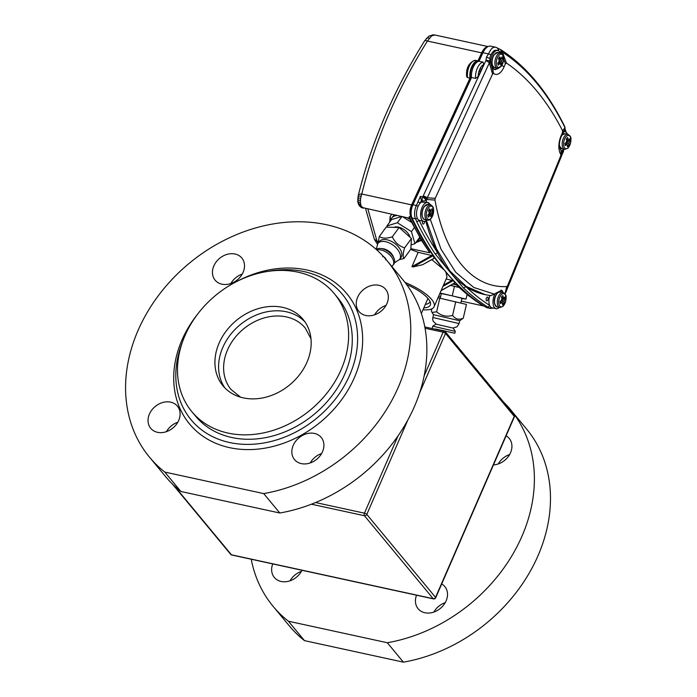 <?xml version="1.0" encoding="UTF-8"?>
<svg xmlns="http://www.w3.org/2000/svg" width="697" height="697" viewBox="0 0 697 697"><rect width="100%" height="100%" fill="white"/><g stroke="black" fill="none" stroke-linecap="round" stroke-linejoin="round"><path stroke-width="1.05" d="M406.586 284.507A29.605 9.383 23.5 0 1 428.176 298.699A29.605 9.383 23.5 0 1 430.537 303.178A29.605 9.383 23.5 0 1 423.828 307.847M389.701 222.16L390.146 216.523L391.653 214.354M487.795 46.699A12.529 6.308 102.3 0 0 481.653 52.85L477.959 60.857L475.52 60.325A11.561 5.82 102.3 0 0 469.351 66.015A11.561 5.82 102.3 0 0 467.565 77.602L470.005 78.134L411.639 204.883A9.636 4.853 102.3 0 0 410.855 216.933L409.226 216.584L409.287 217.891L419.899 237.389C420.622 239.533 421.267 240.308 421.833 239.716M390.146 221.55L390.355 216.087M456.126 284.846L452.823 284.071M453.233 283.845L456.021 284.446L468.741 295.833L483.701 305.844M405.027 282.442A33.717 10.69 23.5 0 1 431.643 299.449A33.717 10.69 23.5 0 1 434.1 306.706L446.977 277.084L446.01 272.353L444.398 270.122L431.818 259.659M434.1 306.706A33.717 10.69 23.5 0 1 422.992 309.782M477.959 60.857A11.561 5.82 102.3 0 0 471.791 66.546A11.561 5.82 102.3 0 0 470.005 78.134M434.013 34.928A5.785 5.149 -94.8 0 0 432.698 34.85L434.806 34.981L431.696 35.843L427.418 41.045A5.785 1.586 -148.3 0 0 424.612 40.844L424.612 40.844C393.613 90.61 371.51 142.092 358.31 195.308L357.849 201.973A5.785 3.598 171 0 1 357.866 201.137M467.565 77.602L466.607 76.522C465.979 67.957 468.872 62.547 475.267 60.299L475.52 60.325M446.01 272.353A486.593 244.917 102.3 0 0 460.081 287.129M446.158 278.974L453.111 280.682L442.926 286.397M441.14 290.501L455.185 282.625L453.111 280.682M410.855 216.933A486.593 244.917 102.3 0 0 442.151 267.7M409.226 216.584A486.593 244.917 102.3 0 0 429.796 252.811L410.855 248.681M410.638 249.421L418.156 252.323L432.95 255.79L413.121 266.925L411.918 266.672L418.156 252.323M434.37 258.23L422.556 264.729L434.388 258.09L432.95 255.79M434.388 258.09L433.882 258.221M481.653 52.85L427.418 41.045C396.593 90.575 374.716 141.569 361.76 194.027L360.637 198.262L360.401 202.574L361.098 206.042L363.433 208.176L362.536 207.933A5.785 5.41 124.1 0 1 360.898 207.201L409.444 218.222M378.131 241.563L377.086 241.336L377.974 242.783M429.796 252.811L421.206 240.056M421.371 240.343L415.682 242.748M367.92 209.187L377.06 241.336L374.272 239.019L365.585 208.682M422.556 264.729L413.121 266.925M411.639 204.883L361.76 194.027A5.785 2.466 -164.3 0 0 358.31 195.308M421.171 239.995L416.353 241.833M477.462 61.815A10.594 5.332 102.3 0 0 471.913 67.548A10.594 5.332 102.3 0 0 470.588 78.108L411.997 205.354A8.669 4.365 102.3 0 0 411.291 216.201A485.635 244.438 102.3 0 0 411.631 216.924M485.591 48.529A11.561 5.82 102.3 0 0 482.002 53.321L478.273 61.432M470.588 78.108L471.181 78.238M425.336 304.38A27.941 8.852 -156.5 0 0 429.892 301.879A27.941 8.852 -156.5 0 0 430.023 301.513M486.401 298.081A1.925 0.967 102.3 0 0 486.724 300.843A1.925 0.967 102.3 0 0 487.865 299.841A1.925 0.967 102.3 0 0 487.543 297.079A1.925 0.967 102.3 0 0 486.401 298.081M422.852 221.141A1.925 0.967 102.3 0 0 422.774 221.297A1.925 0.967 102.3 0 0 423.096 224.068A1.925 0.967 102.3 0 0 424.238 223.066A1.925 0.967 102.3 0 0 424.525 221.358M430.293 219.311L441.018 249.186L455.768 272.309L473.768 287.469L494.469 294.151L495.149 293.507A9.636 4.853 102.3 0 0 494.487 294.866A9.636 4.853 102.3 0 0 496.09 308.693L492.021 307.804A9.636 4.853 -77.7 0 1 491.237 307.482A9.636 4.853 -77.7 0 1 489.625 305.391A9.636 4.853 -77.7 0 1 488.954 302.289A9.636 4.853 102.3 0 1 489.834 295.502M507.599 285.657L505.734 292.496A3.851 1.106 22.3 0 1 505.708 292.601A3.851 3.851 0 0 1 505.011 293.716L506.684 286.598L507.599 285.657L560.641 156.111L561.094 153.418A3.468 3.154 32.6 0 1 561.12 155.387L560.641 156.111M563.08 152.19L505.734 292.496A3.851 2.718 -164.8 0 1 505.708 292.54A3.851 2.718 -164.8 0 1 504.846 293.437L504.767 293.515M435.006 253.673A487.56 245.405 -77.7 0 1 420.857 229.81A487.56 245.405 -77.7 0 1 416.579 221.367L415.525 218.78A10.594 5.332 -77.7 0 1 416.231 205.859A10.594 5.332 -77.7 0 1 416.388 205.519L420.352 196.38L421.38 200.527L420.152 203.193A9.636 4.853 102.3 0 0 418.174 206.234A9.636 4.853 -77.7 0 0 418.148 206.295A9.636 4.853 -77.7 0 0 418.008 206.608A9.636 4.853 -77.7 0 0 417.364 218.353A9.636 4.853 -77.7 0 0 419.063 220.243A485.635 244.438 102.3 0 0 423.323 228.651A485.635 244.438 102.3 0 0 437.42 252.427A207.044 104.21 102.3 0 0 450.218 272.3L435.006 253.673A1.925 1.499 -33.8 0 0 437.42 252.427A207.044 104.21 102.3 0 1 425.745 220.958M564.317 131.585L565.093 129.145A3.468 3.032 -168.9 0 1 564.901 129.747L562.462 132.604L562.557 130.731A422.068 212.437 102.3 0 0 506.458 63.044L505.412 63.767L504.079 66.851A14.454 7.275 -77.7 0 1 493.65 73.359L492.579 73.995L435.224 198.323L434.972 200.065L427.008 199.516L426.233 200.309L426.59 202.383L422.426 202.165L422.19 200.814L421.397 200.649A3.851 1.943 -77.7 0 1 421.38 200.527M567.471 134.242A9.636 4.853 102.3 0 0 565.04 131.742A9.636 4.853 102.3 0 0 563.838 131.768L560.998 137.109C558.863 142.929 558.855 147.294 560.98 150.212L561.93 150.787L563.193 150.09A9.636 4.853 102.3 0 0 564.195 149.306M426.59 202.383L427.444 202.444A9.636 4.853 102.3 0 0 422.077 207.497A9.636 4.853 102.3 0 0 423.689 221.324A9.636 4.853 102.3 0 0 426.939 220.06M422.426 202.165L421.624 201.991A9.636 4.853 102.3 0 0 420.152 203.193A1.925 0.671 24.7 0 0 417.817 201.895M423.689 221.324L419.62 220.435A9.636 4.853 -77.7 0 1 419.063 220.243A1.925 1.403 -26 0 1 416.579 221.367M494.469 294.151L490.705 295.598L485.356 294.718L466.406 286.528L449.966 271.055L436.418 248.69L426.416 220.505M496.09 308.693A9.636 4.853 102.3 0 0 499.348 307.421M483.073 62.129L483.735 64.568A9.636 4.853 102.3 0 0 479.675 69.404A1.446 0.723 102.3 0 0 479.919 71.477A1.446 0.723 102.3 0 0 480.773 70.728A1.446 0.723 102.3 0 0 480.529 68.654A1.446 0.723 102.3 0 0 479.675 69.404A9.636 4.853 102.3 0 0 478.168 76.661L475.581 78.404A11.561 5.82 -77.7 0 1 477.314 68.167A11.561 5.82 -77.7 0 1 483.073 62.129L479.005 61.24A11.561 5.82 102.3 0 0 473.246 67.278A11.561 5.82 102.3 0 0 471.512 77.515L475.581 78.404M471.512 77.515L412.92 204.761A10.594 5.332 102.3 0 0 412.763 205.11A10.594 5.332 102.3 0 0 412.058 218.022A487.56 245.405 102.3 0 0 486.07 307.333A10.594 5.332 102.3 0 0 486.942 307.682L490.409 308.44A10.594 5.332 -77.7 0 1 489.538 308.083L487.421 306.854A487.56 245.405 -77.7 0 1 481.705 303.021A487.56 245.405 -77.7 0 1 463.252 287.748L450.218 272.3A207.044 104.21 102.3 0 0 465.544 286.362A207.044 104.21 102.3 0 0 484.502 294.535L485.217 294.692M503.164 292.479L501.805 290.213L495.149 293.507M434.972 200.065A194.114 97.711 102.3 0 0 506.684 286.598M431.948 205.737L427.444 202.444M562.462 132.604L561.12 135.688A14.454 7.275 102.3 0 0 560.667 154.22M563.838 131.768L564.291 131.655M501.579 53.547L500.777 52.388A3.468 1.899 -66.3 0 0 500.124 49.33L498.076 48.441M498.852 68.149L495.088 69.691L492.962 68.14L490.435 62.033A3.468 0.653 170.4 0 0 488.318 61.981L485.922 60.491L486.471 57.093L488.545 53.948C490.74 48.685 493.241 46.499 496.064 47.396M492.579 73.995L491.943 71.922A3.468 0.497 -15.9 0 0 493.075 71.347L493.65 73.359M562.557 130.731L564.988 127.699C548.138 93.468 527.254 68.271 502.345 52.109L506.458 63.044M500.185 53.05A9.636 4.853 102.3 0 0 497.754 50.55L496.447 50.271A9.636 4.853 102.3 0 0 490.941 54.836A3.468 1.228 -156.1 0 0 488.545 53.948L482.925 52.728L479.005 61.24M483.735 64.568L478.168 76.661M495.445 47.196L496.534 47.544A3.468 2.98 -66.8 0 1 498.216 50.707M482.925 52.728A13.487 6.787 -77.7 0 1 490.714 46.168L495.375 47.178M494.365 69.43A9.636 4.853 102.3 0 0 496.909 68.114M497.754 50.55A9.636 4.853 102.3 0 0 490.54 62.425M490.941 54.836A9.636 4.853 102.3 0 0 489.695 58.504L490.479 62.242A3.468 0.497 164.1 0 1 489.346 62.817L488.318 61.981M561.529 150.63A9.636 4.853 102.3 0 0 563.193 150.09M502.624 292.365A9.636 4.853 102.3 0 0 500.969 290.179M430.215 204.996A9.636 4.853 102.3 0 0 427.862 202.513M421.397 200.649A207.044 104.21 102.3 0 0 421.624 201.991M491.943 71.922L489.346 62.817L427.27 197.817A3.851 2.3 -85.9 0 1 427.261 197.887A3.851 2.3 -85.9 0 1 427.008 199.516A3.851 0.462 -135.7 0 0 423.785 196.31A3.851 0.462 -135.7 0 0 423.549 196.118A3.851 1.342 24.7 0 1 427.27 197.817L435.224 198.323M420.352 196.38L422.774 196.911A3.851 1.943 -77.7 0 0 422.722 197.033A3.851 1.943 -77.7 0 0 422.19 200.814A3.851 2.065 -9.7 0 0 426.233 200.309A3.851 0.462 -135.7 0 0 423.009 197.103A3.851 0.462 -135.7 0 0 422.774 196.911L485.922 60.491A3.468 1.786 -177.9 0 1 490.296 61.475M487.421 306.854A1.925 1.638 122.5 0 0 489.625 305.391A485.635 244.438 102.3 0 1 483.927 301.574A485.635 244.438 102.3 0 1 465.544 286.362A1.925 1.594 133.8 0 1 463.252 287.748M564.892 129.555A3.468 3.285 38.7 0 0 564.988 127.699L564.823 126.758C547.755 91.987 526.418 66.293 500.794 49.696L502.345 52.109A3.468 0.741 -20.8 0 1 501.309 52.85M565.154 131.768A3.468 2.509 154.6 0 0 565.267 129.808L565.589 130.557A3.468 2.379 159 0 1 565.546 131.916M563.254 150.055A3.468 3.154 32.6 0 1 563.272 152.007L561.12 155.387M563.342 151.746A3.468 2.631 -170.6 0 0 563.498 151.249L563.498 151.249A3.468 2.631 -170.6 0 0 563.324 150.012M500.777 52.388L499.244 51.709L497.614 48.311M489.695 58.504L486.471 57.093M502.032 63.331L501.744 61.772A2.84 1.429 102.3 0 0 501.988 60.273L502.798 58.644L502.154 56.823L501.3 58.321A2.84 1.429 102.3 0 0 500.742 58.234A2.84 1.429 102.3 0 0 500.516 58.313L499.723 56.797L498.486 58.592L499.191 60.238A2.84 1.429 102.3 0 0 498.947 61.737L497.719 63.279L498.364 65.091L499.636 63.688A2.84 1.429 102.3 0 0 500.42 63.697L500.794 65.126L502.032 63.331L500.298 63.044L499.793 61.606L501.744 61.772M499.453 58.583A2.152 1.08 102.3 0 1 499.749 58.783L501.3 58.321M501.143 58.365L502.798 58.644M499.793 61.606A2.152 1.08 102.3 0 0 500.097 59.768L501.038 58.4M500.097 59.768L501.988 60.273M498.364 62.73A2.152 1.08 102.3 0 0 499.122 62.582L500.42 63.697M498.163 62.573L499.096 63.288M500.516 58.313L498.643 58.365M568.813 145.446L568.796 143.582A2.84 1.429 102.3 0 0 569.222 142.127L570.146 140.899L569.815 138.712L568.865 139.775A2.84 1.429 102.3 0 0 568.168 139.409L567.637 137.553L566.286 138.851L566.722 140.803A2.84 1.429 102.3 0 0 566.295 142.258L564.953 143.399L565.276 145.586L566.644 144.61A2.84 1.429 102.3 0 0 566.853 144.828A2.84 1.429 102.3 0 0 567.341 144.985L567.454 146.745L568.813 145.446L567.349 145.02M566.522 139.757A2.152 1.08 102.3 0 1 567.21 140.245L568.865 139.775M567.097 144.776L566.87 143.225A2.152 1.08 102.3 0 0 567.393 141.439L568.377 139.914M568.456 140.419L570.146 140.899M567.393 141.439L569.222 142.127M566.87 143.225L568.796 143.582M565.859 143.974A2.152 1.08 102.3 0 0 566.13 143.939L567.341 144.985M565.006 143.739L566.644 144.61M566.495 139.757L567.114 139.627M566.356 139.792L568.168 139.409M503.896 303.657L503.914 301.775A2.84 1.429 102.3 0 0 504.358 300.329L505.29 299.152L505.003 296.922L504.053 297.933A2.84 1.429 102.3 0 0 503.365 297.523L502.859 295.633L501.5 296.87L501.901 298.856A2.84 1.429 102.3 0 0 501.457 300.294L500.106 301.383L500.394 303.613L501.77 302.69A2.84 1.429 102.3 0 0 502.006 302.951A2.84 1.429 102.3 0 0 502.45 303.099L502.537 304.903L503.896 303.657L502.459 303.221M502.023 297.793L501.709 297.863A2.152 1.08 102.3 0 1 502.38 298.403L504.053 297.933M502.18 302.873L501.988 301.392A2.152 1.08 102.3 0 0 502.537 299.614L503.539 298.072M503.609 298.638L505.29 299.152M502.537 299.614L504.358 300.329M501.988 301.392L503.914 301.775M501.038 302.097A2.152 1.08 102.3 0 0 501.248 302.062L502.45 303.099M500.167 301.775L501.77 302.69M501.535 297.898L503.365 297.523M432.149 215.085L431.809 213.596A2.84 1.429 102.3 0 0 432.018 212.097L432.802 210.398L432.114 208.664L431.277 210.233A2.84 1.429 102.3 0 0 430.781 210.172A2.84 1.429 102.3 0 0 430.485 210.285L429.64 208.839L428.437 210.712L429.195 212.297A2.84 1.429 102.3 0 0 428.977 213.796L427.775 215.399L428.472 217.133L429.727 215.661A2.84 1.429 102.3 0 0 430.519 215.6L430.938 216.959L432.149 215.085L430.406 214.833L429.857 213.465L431.809 213.596M429.526 210.538A2.152 1.08 102.3 0 1 429.744 210.677L431.277 210.233M431.304 210.18L432.802 210.398M429.857 213.465A2.152 1.08 102.3 0 0 430.119 211.627L430.955 210.32M430.119 211.627L432.018 212.097M430.127 215.268L430.406 214.833M428.803 214.981L428.359 214.641A2.152 1.08 102.3 0 0 429.204 214.484L430.519 215.6M428.237 214.554L429.727 215.661M430.485 210.285L428.638 210.416M410.019 237.233A10.594 6.073 -143.7 0 0 403.302 229.113A10.594 6.073 -143.7 0 0 393.971 227.344M411.073 244.908L414.976 243.706L411.413 231.613L397.368 222.744L386.905 225.967L387.253 227.152M401.594 216.514L391.575 219.607L386.905 225.967M411.483 222.343L402.613 216.741M414.976 243.706L419.655 237.346L419.455 236.658M411.413 231.613L414.262 227.719M397.368 222.744L401.899 216.584M379.229 241.624A13.487 7.728 36.3 0 1 389.614 240.578A13.487 7.728 36.3 0 1 400.557 249.909A13.487 7.728 36.3 0 1 400.967 257.594L399.564 259.502A13.487 7.728 36.3 0 0 399.154 251.817A13.487 7.728 36.3 0 0 388.212 242.486A13.487 7.728 36.3 0 0 377.826 243.532L379.229 241.624M399.503 259.589L403.964 258.526C402.753 256.923 402.962 253.377 404.591 247.862C399.102 246.146 394.999 242.469 392.28 236.832C386.547 238.635 382.235 238.513 379.342 236.466L377.931 243.384M379.342 236.466L386.199 227.117L399.137 227.492L411.448 238.522L410.821 249.177L403.964 258.526M411.448 238.522L404.591 247.862M399.137 227.492L392.28 236.832M376.798 249.953A11.561 6.621 36.3 0 1 378.523 249.718A11.561 6.621 36.3 0 1 390.303 255.485A11.561 6.621 36.3 0 1 392.969 265.235L393.901 263.963A11.561 6.621 -143.7 0 0 393.988 258.282A11.561 6.621 -143.7 0 0 380.658 248.489A11.561 6.621 -143.7 0 0 379.464 248.437A11.561 6.621 -143.7 0 0 376.171 249.387M385.589 259.815A2.405 1.377 -143.7 0 0 385.032 257.785A2.405 1.377 -143.7 0 0 382.583 256.583M392.969 265.235A11.561 6.621 36.3 0 1 391.74 266.324M380.658 248.489L382.88 248.724A8.861 5.079 36.3 0 1 393.099 256.226L393.988 258.282M410.054 219.477A17.347 9.932 -143.7 0 0 406.813 217.647M396.994 215.512A17.347 9.932 -143.7 0 0 391.636 218.205A17.347 9.932 -143.7 0 0 391.026 219.259A17.347 9.932 -143.7 0 0 390.52 221.045M394.502 214.972A17.347 9.932 -143.7 0 0 392.951 216.427L391.636 218.205M417.224 240.648A17.347 9.932 -143.7 0 0 419.594 238.74A17.347 9.932 -143.7 0 0 420.143 237.825M460.865 302.986L461.945 298.333L452.039 295.789L441.297 293.55L440.234 298.142M439.868 293.437L441.245 293.777M461.893 298.569L466.023 299.091L440.051 293.019M458.835 287.399L450.401 285.43M466.023 299.091L467.086 294.474M452.283 295.694L454.453 286.31M436.287 324.166L433.185 321.239L432.654 319.226L433.438 314.669L459.715 320.759L463.261 318.207C459.044 320.123 455.481 319.2 452.58 315.445C446.655 317.083 441.332 315.88 436.627 311.829L432.035 312.413L431.347 310.975L431.844 308.832M437.986 297.758L466.45 304.432L463.261 318.207M455.768 301.67L452.58 315.445M439.816 298.046L436.627 311.829M435.991 324.149L453.259 328.148L455.28 331.38L432.75 326.17L435.991 324.149M441.889 330.308L445.932 331.206L441.889 330.308M435.468 328.967L454.845 333.271L435.468 328.967M458.739 287.312L450.48 285.387M149.428 414.053A17.347 13.94 -39.7 0 0 150.718 428.298A17.347 13.94 -39.7 0 0 165.407 431.983A17.347 13.94 -39.7 0 0 178.711 420.422A17.347 13.94 -39.7 0 0 177.421 406.168A17.347 13.94 -39.7 0 0 162.732 402.491A17.347 13.94 -39.7 0 0 149.428 414.053M213.84 265.914A17.347 13.94 -39.7 0 0 215.129 280.168A17.347 13.94 -39.7 0 0 229.818 283.845A17.347 13.94 -39.7 0 0 243.122 272.283A17.347 13.94 -39.7 0 0 241.833 258.029A17.347 13.94 -39.7 0 0 227.144 254.353A17.347 13.94 -39.7 0 0 213.84 265.914M293.237 445.339A17.347 13.94 -39.7 0 0 294.526 459.593A17.347 13.94 -39.7 0 0 309.207 463.27A17.347 13.94 -39.7 0 0 322.519 451.708A17.347 13.94 -39.7 0 0 321.23 437.455A17.347 13.94 -39.7 0 0 306.541 433.778A17.347 13.94 -39.7 0 0 293.237 445.339M357.648 297.201A17.347 13.94 -39.7 0 0 358.938 311.454A17.347 13.94 -39.7 0 0 373.618 315.131A17.347 13.94 -39.7 0 0 386.931 303.57A17.347 13.94 -39.7 0 0 385.641 289.316A17.347 13.94 -39.7 0 0 370.952 285.639A17.347 13.94 -39.7 0 0 357.648 297.201M182.265 342.567A98.277 78.996 -39.7 0 0 231.282 442.874A98.277 78.996 -39.7 0 0 349.694 375.099A98.277 78.996 -39.7 0 0 268.162 271.377M236.98 281.388A102.128 82.098 140.3 0 1 337.749 284.646A102.128 82.098 140.3 0 1 354.407 377.574A102.128 82.098 140.3 0 1 229.557 447.64A102.128 82.098 140.3 0 1 181.952 340.049A102.128 82.098 140.3 0 1 197.896 313.781M164.797 472.069L263.71 493.589A154.15 123.918 -39.7 0 0 398.335 387.131A154.15 123.918 -39.7 0 0 386.87 260.443A154.15 123.918 -39.7 0 0 256.313 227.745A154.15 123.918 -39.7 0 0 138.023 330.491A154.15 123.918 -39.7 0 0 149.489 457.18A154.15 123.918 -39.7 0 0 164.797 472.069L180.889 491.49A154.15 123.918 -39.7 0 1 165.581 476.591L149.489 457.18M263.71 493.589L279.802 513.009A154.15 123.918 -39.7 0 0 414.427 406.543A154.15 123.918 -39.7 0 0 402.962 279.863L386.87 260.443M177.813 422.225A17.347 13.94 -39.7 0 0 166.417 431.661M242.225 274.087A17.347 13.94 -39.7 0 0 230.829 283.531M321.622 453.512A17.347 13.94 -39.7 0 0 310.226 462.956M386.033 305.373A17.347 13.94 -39.7 0 0 374.637 314.817M279.802 513.009L180.889 491.49M441.698 583.973A17.347 13.94 140.3 0 1 444.834 586.595A17.347 13.94 140.3 0 1 446.124 600.849A17.347 13.94 140.3 0 1 432.811 612.41A17.347 13.94 140.3 0 1 418.13 608.734A17.347 13.94 140.3 0 1 416.536 595.203M506.109 435.834A17.347 13.94 140.3 0 1 509.246 438.465A17.347 13.94 140.3 0 1 510.535 452.71A17.347 13.94 140.3 0 1 493.459 464.916M301.984 570.285A17.347 13.94 140.3 0 1 274.322 577.447A17.347 13.94 140.3 0 1 272.736 563.917M510.474 409.583L526.566 429.003A154.15 123.918 140.3 0 1 538.032 555.683A154.15 123.918 140.3 0 1 403.397 662.15L387.314 642.739A154.15 123.918 140.3 0 0 521.94 536.272A154.15 123.918 140.3 0 0 510.474 409.583A154.15 123.918 140.3 0 0 503.617 402.125M304.493 640.63L288.401 621.219A154.15 123.918 140.3 0 1 273.093 606.32L289.185 625.732A154.15 123.918 140.3 0 0 304.493 640.63L403.397 662.15M433.83 612.097A17.347 13.94 140.3 0 1 445.217 602.652M498.242 463.958A17.347 13.94 140.3 0 1 509.638 454.514M290.022 580.81A17.347 13.94 140.3 0 1 301.418 571.366M273.093 606.32A154.15 123.918 140.3 0 1 251.234 559.238M288.401 621.219L387.314 642.739M222.787 347.489A52.031 41.82 -39.7 0 0 224.922 387.959A52.031 41.82 140.3 0 1 222.787 347.489A52.031 41.82 140.3 0 1 304.85 321.718A52.031 41.82 -39.7 0 0 222.787 347.489M219.128 343.072A52.031 41.82 -39.7 0 0 223.005 385.833A52.031 41.82 -39.7 0 0 267.064 396.872A52.031 41.82 -39.7 0 0 306.985 362.187A52.031 41.82 -39.7 0 0 303.117 319.435A52.031 41.82 -39.7 0 0 259.057 308.396A52.031 41.82 -39.7 0 0 219.128 343.072M341.155 369.628A92.492 74.352 -39.7 0 0 334.272 293.611A92.492 74.352 -39.7 0 0 255.938 273.991A92.492 74.352 -39.7 0 0 184.966 335.64A92.492 74.352 -39.7 0 0 191.841 411.657A92.492 74.352 -39.7 0 0 270.175 431.269A92.492 74.352 -39.7 0 0 341.155 369.628M191.841 411.657L195.5 416.065A92.492 74.352 -39.7 0 0 273.834 435.686A92.492 74.352 -39.7 0 0 344.815 374.036A92.492 74.352 -39.7 0 0 337.932 298.028L334.272 293.611M407.893 419.908L366.796 514.412L435.547 597.373L514.255 416.362L445.505 333.41L419.638 392.89M174.302 485.853L231.448 554.795L433.194 598.688L364.444 515.736L311.42 504.201M424.177 375.788L443.144 332.173L425.057 328.235M315.567 502.546L364.444 513.175L398.057 435.86M172.429 484.058L230.69 554.35A1.925 1.551 140.3 0 0 231.448 554.795A1.925 0.967 102.3 0 0 231.77 555.004L433.508 598.897A1.925 1.925 0 0 0 435.686 597.782L514.395 416.78A1.925 1.925 0 0 0 514.107 414.776L445.357 331.824A1.925 1.551 140.3 0 0 444.608 331.38A1.925 0.967 102.3 0 0 444.285 331.171A1.925 0.967 102.3 0 0 443.144 332.173A1.925 0.61 -156.5 0 1 445.505 333.41A1.925 1.551 140.3 0 0 445.357 331.824A1.925 1.925 0 0 0 444.285 331.171L424.813 326.937M364.444 513.175A1.925 0.967 102.3 0 0 364.444 515.736A1.925 1.551 140.3 0 0 366.796 514.412A1.925 0.61 -156.5 0 0 364.444 513.175M514.107 414.776A1.925 1.551 140.3 0 1 514.255 416.362A1.925 0.61 -156.5 0 1 514.395 416.78M435.686 597.782A1.925 0.61 -156.5 0 0 435.547 597.373A1.925 1.551 140.3 0 1 433.194 598.688A1.925 0.967 -77.7 0 0 433.508 598.897M456.021 284.446A486.593 244.917 102.3 0 0 483.099 305.713M432.698 34.85L428.707 36.331A5.785 4.382 -124.3 0 0 428.699 36.331L424.612 40.844M431.696 35.843A5.785 4.382 -124.3 0 0 428.707 36.331M429.3 38.169A5.785 3.041 -139.6 0 0 426.224 38.614M361.098 196.092A5.785 1.263 -169.1 0 0 357.997 196.615M360.637 198.262L357.796 197.931M360.401 200.466A5.785 1.298 -177.9 0 1 357.7 199.255M360.401 202.574A5.785 2.518 177.2 0 1 357.709 200.605M360.637 204.474A5.785 3.598 171 0 1 357.849 201.973L358.964 205.153L360.898 207.201M361.098 206.042A5.785 4.461 162.4 0 1 358.188 203.437M361.743 207.218A5.785 5.071 148.6 0 1 358.964 205.153M443.458 285.169L452.17 280.281M411.918 266.672L432.079 255.355M411.997 205.354L412.607 205.484M482.002 53.321L482.594 53.451M491.237 307.482A1.925 1.638 121.6 0 1 489.538 308.083L486.07 307.333M417.364 218.353A1.925 1.394 -25.4 0 1 415.525 218.78L412.058 218.022M564.709 130.705L564.901 129.747M560.998 137.109L561.12 135.688M560.98 150.212L561.094 153.418L563.237 150.064M505.412 63.767L503.661 59.062M501.927 65.361L504.079 66.851M490.479 62.242L493.075 71.347L492.962 68.14M418.148 206.295A1.925 0.671 24.7 0 0 416.388 205.519L412.92 204.761M564.971 131.724A438.335 220.627 102.3 0 0 564.596 130.949M563.568 150.186L505.708 292.601A3.851 1.106 22.3 0 1 505.691 292.635M416.414 205.458L418.174 206.234M498.59 50.907A3.468 2.954 -58.5 0 0 497.336 47.954A3.468 2.954 -58.5 0 0 496.935 47.762M492.544 65.44A7.127 3.59 -77.7 0 1 493.938 54.976M494.548 67.609C491.124 65.152 490.923 60.874 493.946 54.758L497.832 52.545A7.711 3.877 102.3 0 0 494.286 54.68A7.711 3.877 102.3 0 0 492.065 62.564A7.711 3.877 102.3 0 0 494.548 67.609L497.353 68.219A7.711 3.877 -77.7 0 1 494.87 63.174A7.711 3.877 -77.7 0 1 497.092 55.29A7.711 3.877 -77.7 0 1 500.638 53.155C504.706 55.673 502.851 56.196 503.661 58.478C503.016 60.961 505.072 58.13 501.57 65.919L497.353 68.219M501.631 65.649A6.804 3.424 102.3 0 0 503.182 56.196A6.804 3.424 102.3 0 0 498.268 56.135A6.804 3.424 102.3 0 0 496.717 65.588A6.804 3.424 102.3 0 0 501.631 65.649M559.83 146.631A7.127 3.59 -77.7 0 1 559.395 145.351M561.913 135.087L565.119 133.728A7.711 3.877 102.3 0 0 562.505 134.748A7.711 3.877 102.3 0 0 561.512 135.959M565.311 135.357A7.711 3.877 -77.7 0 1 567.924 134.347C572.673 137.475 570.451 139.295 570.634 142.833L567.907 148.243L564.64 149.402A7.711 3.877 -77.7 0 1 562.165 143.477A7.711 3.877 -77.7 0 1 565.311 135.357M568.09 147.825A6.804 3.424 102.3 0 0 570.782 138.668A6.804 3.424 102.3 0 0 566.382 136.333A6.804 3.424 102.3 0 0 563.69 145.499A6.804 3.424 102.3 0 0 568.09 147.825M559.386 144.436A7.711 3.877 102.3 0 0 561.834 148.792L564.64 149.402M494.983 304.746A7.127 3.59 -77.7 0 1 497.353 293.149M496.987 306.915C493.241 303.578 493.389 298.882 497.449 292.827L500.263 291.851A7.711 3.877 102.3 0 0 497.771 292.757A7.711 3.877 102.3 0 0 494.522 300.877A7.711 3.877 102.3 0 0 496.987 306.915L499.793 307.525A7.711 3.877 -77.7 0 1 497.327 301.487A7.711 3.877 -77.7 0 1 500.577 293.367A7.711 3.877 -77.7 0 1 503.068 292.461C507.825 295.589 505.604 297.419 505.787 300.947L502.938 306.471L499.793 307.525M503.138 306.044A6.804 3.424 102.3 0 0 505.952 296.948A6.804 3.424 102.3 0 0 501.631 294.352A6.804 3.424 102.3 0 0 498.825 303.448A6.804 3.424 102.3 0 0 503.138 306.044M422.574 217.377A7.127 3.59 -77.7 0 1 423.82 207.14M424.586 219.546C421.215 217.22 420.962 213.012 423.828 206.931L427.862 204.482A7.711 3.877 102.3 0 0 424.159 206.861A7.711 3.877 102.3 0 0 422.103 214.659A7.711 3.877 102.3 0 0 424.586 219.546L427.392 220.156A7.711 3.877 -77.7 0 1 424.909 215.268A7.711 3.877 -77.7 0 1 426.965 207.471A7.711 3.877 -77.7 0 1 430.668 205.092C434.736 207.61 432.881 208.133 433.691 210.416L431.757 217.63C430.31 219.668 428.855 220.513 427.392 220.156M431.8 217.377A6.804 3.424 102.3 0 0 433.133 207.933A6.804 3.424 102.3 0 0 428.158 208.281A6.804 3.424 102.3 0 0 426.825 217.734A6.804 3.424 102.3 0 0 431.8 217.377M432.793 317.483L459.07 323.565L459.724 320.751M311.001 338.829L305.269 328.069A48.171 38.727 -39.7 0 0 264.468 317.849A48.171 38.727 -39.7 0 0 227.501 349.964A48.171 38.727 -39.7 0 0 231.09 389.553L240.596 397.177M230.69 554.35A1.925 1.925 0 0 0 231.77 555.004M438.666 296.199L440.591 296.617M461.301 301.121L484.058 306.07M434.806 34.981L488.048 46.568M374.577 239.663L377.417 244.142M455.202 282.738L441.07 290.666M490.409 308.44L493.276 308.074M564.195 131.559L565.04 131.742M485.365 294.718L491.002 295.641M565.093 129.145L564.823 126.758M565.267 129.808L564.709 128.64M565.589 130.557L566.138 132.282M500.803 49.696L500.124 49.33M498.329 48.572L496.534 47.544M497.832 52.545L500.638 53.155M565.119 133.728L567.924 134.347M561.834 148.792L559.438 146.048M500.263 291.851L503.068 292.461M427.862 204.482L430.668 205.092M377.826 243.532L376.197 249.369M394.485 262.795L399.564 259.502M419.594 238.74L420.195 237.921M452.989 328.034L457.075 326.762L459.07 323.565M433.438 314.669L432.053 312.448M432.323 328.052L432.75 326.17M454.845 333.271L455.28 331.389M421.371 313.502L427.932 298.412"/></g></svg>

